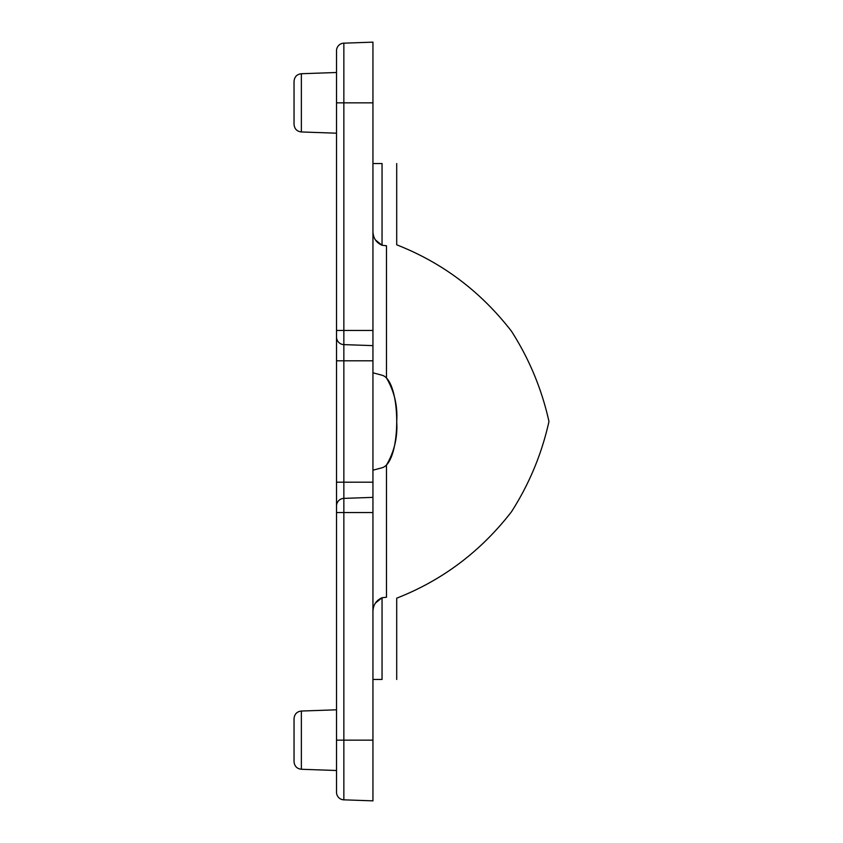 <?xml version="1.0" encoding="UTF-8"?>
<svg xmlns="http://www.w3.org/2000/svg" width="843" height="843" viewBox="0 0 843 843"><rect width="100%" height="100%" fill="white"/><g stroke="black" fill="none" stroke-linecap="round" stroke-linejoin="round"><path stroke-width="1.26" d="M372.943 611.47C373.175 604.926 376.21 600.342 382.048 597.74L386.484 597.223C400.846 598.087 400.846 598.087 386.484 597.223L386.484 464.988C394.324 451.69 397.727 437.201 396.705 421.5C397.759 405.926 394.345 391.426 386.484 378.012L386.484 245.777C400.846 244.913 400.846 244.913 386.484 245.777L382.048 245.26L375.388 239.897M294.038 761.693L294.038 718.615C294.492 714.084 296.936 711.566 301.362 711.039L301.362 769.269C296.936 768.742 294.492 766.224 294.038 761.693M294.038 124.385L294.038 81.307C294.492 76.776 296.936 74.258 301.362 73.731L301.362 131.961C296.936 131.434 294.492 128.916 294.038 124.385M372.943 512.544L336.526 512.544L336.526 50.749A7.587 7.587 0 0 1 343.849 43.162L372.943 42.15L372.943 740.154L336.526 740.154L336.526 505.969A7.587 7.587 0 0 1 343.849 498.382L343.849 799.838A7.587 7.587 0 0 1 336.526 792.251L336.526 740.154L336.526 770.502L301.362 769.269M336.526 505.969L336.526 482.196L343.849 482.196L343.849 498.382L372.943 497.37M336.526 337.031A7.587 7.587 0 0 0 343.849 344.618L343.849 360.804L336.526 360.804L336.526 330.456L372.943 330.456M372.943 231.53C373.175 238.074 376.21 242.658 382.048 245.26L382.048 163.542L372.943 163.542M372.943 740.154L372.943 800.85L343.849 799.838A7.587 7.587 0 0 1 336.526 792.251M343.849 43.162L343.849 344.618L372.943 345.63M372.943 679.458L382.048 679.458C401.595 679.458 401.595 679.458 382.048 679.458L382.048 597.74L375.388 603.103M382.048 163.542C401.595 163.542 401.595 163.542 382.048 163.542M372.943 470.204L382.048 467.77C401.595 462.533 401.595 380.467 382.048 375.23L372.943 372.796M372.943 360.804L343.849 360.804L343.849 482.196L372.943 482.196M336.526 102.846L372.943 102.846M396.705 679.458L396.705 598.182C442.449 580.279 480.7 551.48 511.469 511.785C529.299 483.914 541.796 453.829 548.962 421.5C541.796 389.171 529.299 359.086 511.469 331.215C480.7 291.52 442.449 262.721 396.705 244.818L396.705 163.542M301.362 131.961L336.526 133.194M301.362 711.039L336.526 709.806M301.362 73.731L336.526 72.498"/></g></svg>
